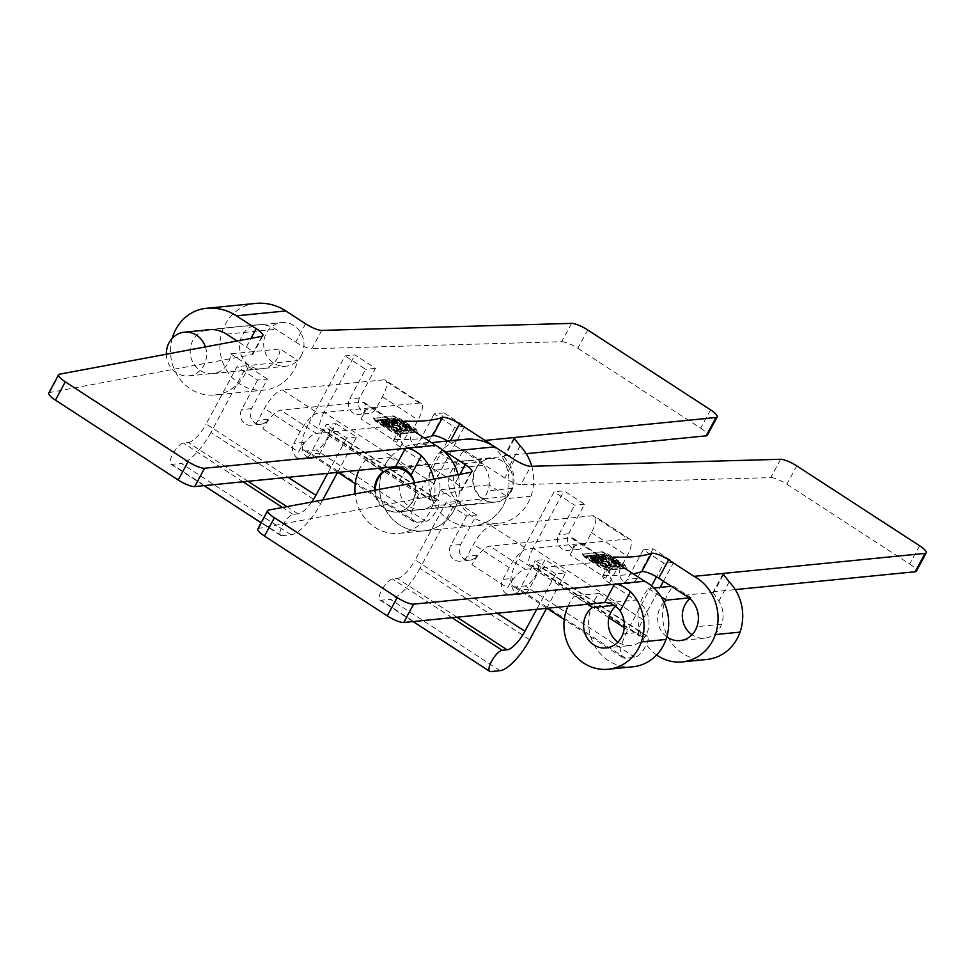 <?xml version="1.0" encoding="UTF-8"?>
<svg xmlns="http://www.w3.org/2000/svg" width="975" height="975" viewBox="0 0 975 975"><rect width="100%" height="100%" fill="white"/><g stroke="black" fill="none" stroke-linecap="round" stroke-linejoin="round"><path stroke-width="0.73" stroke-dasharray="4.88 3.66" d="M311.695 502.028A20.731 6.667 -57 0 1 298.082 513.898L293.146 514.386A12.443 3.997 123 0 0 283.238 524.172A12.443 3.997 123 0 0 280.629 535.458A12.443 3.997 123 0 0 281.678 535.677L291.001 534.751A34.552 11.103 123 0 0 320.641 503.819L322.713 499.968M247.93 481.297L188.346 442.553L183.41 443.04A12.443 3.997 123 0 0 173.501 452.839A12.443 3.997 123 0 0 170.893 464.112A12.443 3.997 123 0 0 171.941 464.332L181.265 463.405L291.001 534.751M447.367 441.041L418.811 494.081A34.552 11.103 123 0 0 413.692 521.686A34.552 11.103 123 0 0 416.605 522.283L425.929 521.357A12.443 3.997 123 0 0 435.837 511.57A12.443 3.997 123 0 0 438.433 500.285A12.443 3.997 123 0 0 437.385 500.077L432.449 500.565A20.731 6.667 -57 0 1 430.706 500.212A20.731 6.667 -57 0 1 433.778 483.637L464.661 426.282L444.088 412.913L428.159 442.479A10.372 9.506 84.3 0 1 420.956 447.44A10.372 9.506 84.3 0 1 411.962 442.613A10.372 9.506 84.3 0 1 411.706 431.767L418.068 419.945A20.731 6.667 123 0 0 421.151 403.382A20.731 6.667 123 0 0 419.396 403.028L317.935 413.095A20.731 6.667 123 0 0 300.154 431.645L293.78 443.467A10.372 9.506 -95.7 0 0 294.036 454.313A10.372 9.506 -95.7 0 0 303.042 459.14A10.372 9.506 -95.7 0 0 310.245 454.167L326.162 424.612L336.034 423.625L320.117 453.192A10.372 9.506 84.3 0 1 312.914 458.153A10.372 9.506 84.3 0 1 303.908 453.338A10.372 9.506 84.3 0 1 303.664 442.492L293.78 443.467M419.396 403.028L383.736 379.836L282.262 389.903L317.935 413.095M444.088 412.913L434.216 413.888L454.789 427.269L447.464 440.871M464.661 426.282L454.789 427.269M337.557 472.4L356.618 437.007L336.034 423.625M356.618 437.007L346.747 437.982L326.162 424.612M362.395 402.102L398.068 425.295A20.731 6.667 -57 0 1 399.811 425.648A20.731 6.667 -57 0 1 396.74 442.211L361.079 419.031A20.731 6.667 123 0 0 364.15 402.456A20.731 6.667 123 0 0 362.395 402.102L280.678 410.207A20.731 6.667 123 0 0 262.897 428.768L267.991 419.311A10.372 9.506 84.3 0 1 260.788 424.271A10.372 9.506 84.3 0 1 251.782 419.457A10.372 9.506 84.3 0 1 251.538 408.61L267.455 379.043L257.583 380.018L237.01 366.637L206.127 424.003L288.125 477.311M267.455 379.043L246.882 365.662L237.01 366.637M262.897 428.768L298.569 451.949L303.664 442.492M298.569 451.949A20.731 6.667 -57 0 1 316.339 433.4L280.678 410.207M398.068 425.295L316.339 433.4M411.706 431.767L401.834 432.754L396.74 442.211M383.736 379.836A20.731 6.667 -57 0 1 385.478 380.189A20.731 6.667 -57 0 1 382.407 396.764L376.045 408.586A10.372 9.506 84.3 0 1 368.83 413.546A10.372 9.506 84.3 0 1 359.836 408.732A10.372 9.506 84.3 0 1 359.58 397.885L375.497 368.318L354.924 354.949L345.053 355.924L309.075 422.736L418.811 494.081M361.079 419.031L366.173 409.561A10.372 9.506 -95.7 0 1 358.958 414.533A10.372 9.506 -95.7 0 1 349.964 409.707A10.372 9.506 -95.7 0 1 349.708 398.86L365.625 369.293L345.053 355.924M257.583 380.018L241.666 409.585A10.372 9.506 -95.7 0 0 241.91 420.432A10.372 9.506 -95.7 0 0 250.916 425.246A10.372 9.506 -95.7 0 0 258.119 420.286L264.493 408.464A20.731 6.667 -57 0 1 282.262 389.903M320.641 503.819L210.905 432.486L246.882 365.662M401.834 432.754A10.372 9.506 -95.7 0 0 402.09 443.601A10.372 9.506 -95.7 0 0 411.084 448.415A10.372 9.506 -95.7 0 0 418.287 443.454L434.216 413.888M416.605 522.283L306.869 450.95L316.192 450.023A12.443 3.997 123 0 0 326.101 440.225A12.443 3.997 123 0 0 328.697 428.951A12.443 3.997 123 0 0 327.649 428.732L322.713 429.219L432.449 500.565M433.778 483.637L324.041 412.303L354.924 354.949M375.497 368.318L365.625 369.293M346.747 437.982L327.685 473.387M210.905 432.486A34.552 11.103 -57 0 1 181.265 463.405M188.346 442.553A20.731 6.667 123 0 0 206.127 424.003M306.869 450.95A34.552 11.103 -57 0 1 303.956 450.352A34.552 11.103 -57 0 1 309.075 422.736M324.041 412.303A20.731 6.667 123 0 0 320.97 428.866A20.731 6.667 123 0 0 322.713 429.219M531.777 466.282A46.191 42.364 84.3 0 1 530.985 496.214A43.534 39.926 84.3 0 1 497.872 523.538A43.534 39.926 84.3 0 1 457.884 499.127A43.534 39.926 84.3 0 1 464.197 450.17L482.077 461.797L457.397 464.246A22.12 20.28 84.3 0 0 449.853 489.986A22.12 20.28 84.3 0 0 471.071 504.672A22.12 20.28 -95.7 0 0 489.121 484.867L507 496.494L457.641 501.382A43.534 39.926 -95.7 0 1 423.832 530.888A43.534 39.926 84.3 0 1 383.845 506.476A43.534 39.926 84.3 0 1 390.158 457.519L365.479 459.968L378.385 468.353M491.766 445.002A46.191 42.364 84.3 0 1 506.305 498.664A43.534 39.926 84.3 0 1 473.192 525.988A43.534 39.926 84.3 0 1 433.205 501.577A43.534 39.926 84.3 0 1 439.518 452.619L464.197 450.17M514.178 439.213L505.269 455.764A13.821 3.266 28.3 0 0 504.063 456.349A13.821 3.266 28.3 0 0 504.014 456.458L475.861 459.262A24.765 22.718 84.3 0 1 487.89 490.791A22.12 20.28 84.3 0 1 471.071 504.672A22.12 20.28 -95.7 0 1 448.719 484.77A22.12 20.28 -95.7 0 1 466.513 460.675A32.48 29.786 -95.7 0 1 466.806 460.651A32.48 29.786 -95.7 0 1 484.977 465.185L504.733 478.03A13.821 3.266 28.3 0 0 520.894 484.636L530.766 466.306M504.014 456.458L509.803 465.209A24.765 22.718 84.3 0 1 512.582 488.341A22.12 20.28 84.3 0 1 495.763 502.222A22.12 20.28 84.3 0 1 474.545 487.537A22.12 20.28 84.3 0 1 482.077 461.797M433.838 479.188A46.191 42.364 84.3 0 1 432.266 506.001A43.534 39.926 84.3 0 1 399.153 533.337A43.534 39.926 84.3 0 1 355.119 493.911M358.922 470.279A43.534 39.926 84.3 0 1 365.479 459.968M458.018 474.667A46.191 42.364 84.3 0 1 456.946 503.551A43.534 39.926 84.3 0 1 423.832 530.888L473.192 525.988A43.534 39.926 -95.7 0 0 507 496.494M384.382 471.486L408.038 469.133A22.12 20.28 84.3 0 0 400.493 494.886A22.12 20.28 84.3 0 0 421.712 509.572A22.12 20.28 -95.7 0 0 439.762 489.767L489.121 484.867M404.064 423.625L395.545 439.445A13.821 3.266 28.3 0 0 393.644 440.042A13.821 3.266 28.3 0 0 400.335 447.135L426.502 464.149A24.765 22.718 84.3 0 1 438.531 495.69A22.12 20.28 84.3 0 1 421.712 509.572L495.763 502.222M375.399 490.108A21.938 20.122 -95.7 0 0 397.702 511.778A21.938 20.122 -95.7 0 0 412.961 501.272A21.938 20.122 -95.7 0 0 414.472 482.808A24.765 22.718 84.3 0 1 413.851 498.14A22.12 20.28 84.3 0 1 397.032 512.021A22.12 20.28 84.3 0 1 374.558 490.267M305.565 323.785L295.693 342.115L275.925 329.27A32.48 29.786 -95.7 0 0 257.753 324.736A32.48 29.786 -95.7 0 0 257.461 324.773A22.12 20.28 -95.7 0 0 239.679 348.867A22.12 20.28 -95.7 0 0 262.031 368.769A22.12 20.28 -95.7 0 0 280.081 348.965L297.948 360.579L248.588 365.479A43.534 39.926 -95.7 0 1 214.78 394.985L264.14 390.085A43.534 39.926 -95.7 0 0 297.948 360.579M205.798 330.074A22.12 20.28 -95.7 0 0 190.478 355.034A22.12 20.28 -95.7 0 0 212.672 373.657A22.12 20.28 -95.7 0 0 230.709 353.864L280.081 348.965M172.258 338.264A43.534 39.926 -95.7 0 0 214.78 394.985M255.645 303.42A53.905 49.433 -95.7 0 0 255.158 303.469A43.534 39.926 -95.7 0 0 220.131 350.915A43.534 39.926 -95.7 0 0 264.14 390.085M406.307 427.099L404.735 425.161L406.441 425.003L414.594 430.304L406.307 427.099L405.052 424.576L406.758 424.405L406.441 425.003M404.454 425.295L405.052 424.576L404.454 425.295M409.488 426.952L407.83 425.868L407.355 427.062L409.171 427.538L407.05 426.502L407.367 425.917L409.488 426.952L409.171 427.538M397.276 425.892L406.648 431.084L404.308 430.438L403.26 430.548L404.284 431.316L403.236 431.413L396.277 425.99L397.593 425.307L406.965 430.499L406.648 431.084M401.712 429.39L399.494 427.72L401.712 429.39L402.663 428.732L402.346 429.329M48.75 393.047A13.821 3.266 -151.7 0 1 49.676 392.511L252.086 354.656A13.821 3.266 28.3 0 0 253.012 354.12A13.821 3.266 28.3 0 0 246.334 347.015L237.047 340.982M295.693 342.115A13.821 3.266 28.3 0 0 311.842 348.733L321.713 330.403M571.557 323.383L561.685 341.713L311.842 348.733M561.685 341.713A13.821 3.266 -151.7 0 1 577.846 348.319L587.718 329.989M710.519 409.829L700.647 428.159L577.846 348.319M700.647 428.159A13.821 3.266 -151.7 0 1 707.338 435.252M505.269 455.764L526.195 453.692M450.499 440.737L449.694 442.236L475.861 459.262M449.694 442.236A13.821 3.266 28.3 0 0 447.708 441.017M395.545 439.445A405.112 95.635 28.3 0 0 424.174 437.897M398.348 466.952L426.502 464.149M373.34 418.397L373.657 417.8L375.887 420.652L392.377 431.377L398.336 433.851L418.458 431.706L417.775 432.486L415.533 429.634L399.043 418.909L393.083 416.435L373.34 418.397L375.57 421.237L392.06 431.962L398.019 434.436L418.092 431.888L415.862 429.049L399.36 418.324L393.413 415.85L373.34 418.397M230.709 353.864L248.588 365.479M390.158 457.519L408.038 469.133M439.518 452.619L457.397 464.246M376.313 420.749L377.569 421.456L375.46 420.603L377.301 421.48L376.63 420.152L377.435 421.468M377.752 420.883L376.63 420.152M402.139 425.417L410.304 430.731L407.818 430.974L405.722 429.609L407.197 429.463L401.127 425.514L402.456 424.832L410.621 430.133L410.304 430.731M410.621 430.133L407.818 430.974M408.135 430.377L406.051 429.012L405.722 429.609M406.051 429.012L407.513 428.878L407.197 429.463M407.513 428.878L401.444 424.929L401.127 425.514M380.945 420.14L389.11 425.441L382.907 422.138L386.795 425.673L380.981 422.321L386.222 425.722L385.259 425.819L377.093 420.518L378.544 420.371L383.821 423.442L379.494 420.274L381.262 419.543L389.427 424.856L389.11 425.441M389.427 424.856L388.148 425.539M388.464 424.954L383.224 421.541L382.907 422.138L383.224 421.541L387.879 425.003L387.562 425.6M387.879 425.003L386.795 425.673M387.124 425.076L381.31 421.724L380.993 422.321L381.298 421.736L386.539 425.137L386.222 425.722M386.539 425.137L385.259 425.819M385.576 425.234L377.41 419.92L377.093 420.518M377.41 419.92L378.861 419.774L378.544 420.371M378.861 419.774L384.138 422.857L383.821 423.442L384.138 422.857L379.811 419.689L379.494 420.274M384.174 419.823L392.34 425.137L389.549 425.405L387.465 424.04L389.232 423.869L386.648 423.357L384.711 422.102L386.271 421.943L385.247 421.285L383.528 421.444L381.444 420.091L384.503 419.226L392.657 424.539L392.34 425.137M392.657 424.539L389.549 425.405M389.866 424.808L387.782 423.455L387.465 424.04M387.782 423.455L389.549 423.272L389.232 423.869M389.549 423.272L388.525 422.614L388.208 423.211M388.525 422.614L386.648 423.357M386.965 422.772L385.028 421.505L384.711 422.102M385.028 421.505L386.587 421.346L386.271 421.943M386.587 421.346L385.564 420.688L385.247 421.285M385.564 420.688L383.528 421.444M383.845 420.859L381.761 419.494L381.444 420.091M388.574 420.956L394.643 424.905L386.624 421.151L384.528 419.786L387.404 419.506L394.96 424.32L394.643 424.905M394.96 424.32L393.62 425.003M393.937 424.418L387.867 420.469L387.55 421.054M387.867 420.469L386.624 421.151M386.941 420.554L384.857 419.201L384.528 419.786M384.857 419.201L387.721 418.921L387.404 419.506M387.721 418.921L389.817 420.274L389.5 420.871M397.776 422.346L400.786 424.308L399.762 424.405L390.427 419.213L395.119 421.005L392.669 418.994L393.79 418.884L397.776 422.346L398.105 421.761L401.103 423.711L400.786 424.308M401.103 423.711L399.762 424.405M400.091 423.82L397.081 421.858L396.764 422.455M397.081 421.858L390.743 418.616L390.427 419.213M390.743 418.616L391.852 418.519L391.536 419.104M391.852 418.519L395.436 420.408L395.119 421.005M395.436 420.408L392.986 418.409L392.669 418.994M392.986 418.409L394.107 418.299L393.79 418.884M406.965 430.499L405.624 431.182M405.941 430.597L404.625 429.853L404.308 430.438M404.625 429.853L403.26 430.548M403.577 429.951L404.284 431.316M404.601 430.718L403.236 431.413M403.553 430.828L396.593 425.405L396.277 425.99M390.999 428.074L397.069 432.023L396.057 432.12L386.965 426.904L389.842 426.623L397.386 431.425L397.069 432.023M397.386 431.425L396.057 432.12M396.374 431.523L390.305 427.574L389.988 428.171M390.305 427.574L389.062 428.257M389.378 427.672L387.282 426.307L386.965 426.904M387.282 426.307L390.158 426.026L389.842 426.623M390.158 426.026L392.242 427.391L391.926 427.976M376.691 420.664L378.008 421.419L376.24 420.53L377.008 420.067L377.873 421.432M378.19 420.834L377.008 420.067M401.383 421.639L402.395 421.541L403.882 423.589L399.543 421.907L398.044 419.53L396.606 419.896L395.326 418.031L399.348 419.652L400.822 421.98L401.883 421.992L401.066 422.224L402.078 422.126L403.565 424.186L399.226 422.504L397.727 420.115L396.289 420.493L395.009 418.616L399.031 420.249L400.506 422.577L401.663 423.016L401.383 421.639L401.066 422.224M394.595 418.799L395.326 418.031L394.595 418.799M394.375 423.174L395.533 423.613L394.924 422.821L395.947 422.723L397.422 424.783L393.083 423.101L391.597 420.712L390.146 421.09L388.867 419.213L392.901 420.847L394.375 423.174L395.85 423.028L395.241 422.236L394.924 422.821M395.533 423.613L395.74 422.589L395.533 423.613M395.241 422.236L396.264 422.138L395.947 422.723M396.264 422.138L398.105 424.003L397.422 424.783L397.751 424.186L393.4 422.504L391.913 420.128L391.67 421.48L391.913 420.128L390.999 419.798L391.121 420.993M391.438 420.396L390.146 421.09M390.475 420.493L389.183 418.628L388.464 419.396L389.183 418.628L393.217 420.249L394.692 422.577M406.758 424.405L414.911 429.719L414.594 430.304M414.911 429.719L413.583 430.414M413.9 429.817L411.426 428.208L411.109 428.805M411.426 428.208L406.624 426.514M396.386 427.854L397.861 430.182L399.031 430.621L398.422 429.841L399.433 429.731L400.92 431.791L396.581 430.109L395.082 427.72L393.644 428.098L392.364 426.233L396.386 427.854L396.715 427.257L398.178 429.585L399.238 429.597L398.422 429.841M399.031 430.621L399.238 429.597L399.031 430.621M398.738 429.244L399.75 429.146L399.433 429.731M399.75 429.146L401.602 431.023L400.92 431.791L401.237 431.194L396.898 429.512L395.399 427.135L395.143 428.5L395.399 427.135L394.485 426.806L394.607 428.001M394.924 427.416L393.644 428.098M393.961 427.501L392.681 425.636L391.962 426.404L392.681 425.636L396.715 427.257M401.444 424.929L402.456 424.832M379.811 419.689L381.262 419.543M381.761 419.494L384.503 419.226M389.817 420.274L388.891 420.371M394.107 418.299L398.105 421.761M396.593 425.405L397.593 425.307M392.242 427.391L391.316 427.477M402.663 428.732L399.823 427.123L399.506 427.72L399.811 427.135L402.029 428.793M510.303 491.607A21.938 20.122 -95.7 0 0 509.779 468.646A21.938 20.122 -95.7 0 0 490.717 458.445A21.938 20.122 -95.7 0 0 472.863 482.272A21.938 20.122 -95.7 0 0 495.056 502.113A21.938 20.122 -95.7 0 0 510.303 491.607M257.802 528.962A13.821 3.266 -151.7 0 1 258.716 528.413L461.138 490.571A13.821 3.266 28.3 0 0 462.065 490.023A13.821 3.266 28.3 0 0 455.374 482.93L435.618 470.072A32.48 29.786 -95.7 0 0 417.446 465.55A32.48 29.786 -95.7 0 0 417.142 465.575A22.12 20.28 -95.7 0 0 399.36 489.669A22.12 20.28 -95.7 0 0 421.712 509.572L397.032 512.021M780.609 459.286L770.737 477.616L520.894 484.636M770.737 477.616A13.821 3.266 -151.7 0 1 786.886 484.222L796.758 465.892M919.559 545.732L909.699 564.062L786.886 484.222M909.699 564.062A13.821 3.266 -151.7 0 1 916.378 571.167M723.218 575.128L714.309 591.667L735.247 589.595M714.309 591.667A13.821 3.266 28.3 0 0 713.115 592.252A13.821 3.266 28.3 0 0 713.066 592.373L684.913 595.164M613.117 559.54L604.597 575.347A405.112 95.635 28.3 0 0 633.226 573.8M604.597 575.347A13.821 3.266 28.3 0 0 602.696 575.945A13.821 3.266 28.3 0 0 609.375 583.05L635.554 600.064A24.765 22.718 84.3 0 1 647.583 631.593A22.12 20.28 84.3 0 1 630.764 645.474A22.12 20.28 84.3 0 1 617.967 642.111M607.401 602.855L635.554 600.064M582.38 554.3L582.697 553.715L584.927 556.554L601.429 567.279L607.376 569.753L627.51 567.621L626.815 568.388L624.585 565.549L608.083 554.824L602.136 552.337L582.38 554.3L584.61 557.152L601.112 567.877L607.059 570.351L626.815 568.388L624.902 564.952L608.4 554.227L602.452 551.753L582.38 554.3M571.447 538.005L607.108 561.198A20.731 6.667 -57 0 1 608.863 561.551A20.731 6.667 -57 0 1 605.78 578.114L570.119 554.933A20.731 6.667 123 0 0 573.19 538.371A20.731 6.667 123 0 0 571.447 538.005L489.73 546.122A20.731 6.667 123 0 0 471.949 564.671L477.043 555.214A10.372 9.506 84.3 0 1 469.84 560.174A10.372 9.506 84.3 0 1 460.834 555.36A10.372 9.506 84.3 0 1 460.578 544.513L476.495 514.946L466.623 515.921L446.05 502.552L415.167 559.906L497.165 613.214M476.495 514.946L455.922 501.564L446.05 502.552M546.597 608.315L565.658 572.91L555.787 573.897L535.214 560.515L545.086 559.54L529.169 589.095A10.372 9.506 84.3 0 1 521.954 594.067A10.372 9.506 84.3 0 1 512.96 589.241A10.372 9.506 84.3 0 1 512.704 578.394L502.832 579.382A10.372 9.506 -95.7 0 0 503.088 590.228A10.372 9.506 -95.7 0 0 512.082 595.043A10.372 9.506 -95.7 0 0 519.297 590.082L535.214 560.515M565.658 572.91L545.086 559.54M663.463 581.222L673.713 562.197L653.128 548.815L643.256 549.79L663.829 563.172L656.504 576.773M673.713 562.197L663.829 563.172M653.128 548.815L637.211 578.382A10.372 9.506 84.3 0 1 630.008 583.342A10.372 9.506 84.3 0 1 621.002 578.528A10.372 9.506 84.3 0 1 620.746 567.682L627.12 555.847A20.731 6.667 123 0 0 630.191 539.285A20.731 6.667 123 0 0 628.448 538.931L592.776 515.738A20.731 6.667 -57 0 1 594.531 516.104A20.731 6.667 -57 0 1 591.459 532.667L585.085 544.489A10.372 9.506 84.3 0 1 577.883 549.461A10.372 9.506 84.3 0 1 568.876 544.635A10.372 9.506 84.3 0 1 568.632 533.788L584.549 504.221L563.977 490.852L554.092 491.827L518.127 558.651L608.9 617.663M584.549 504.221L574.677 505.208L554.092 491.827M592.776 515.738L491.315 525.805L526.975 548.998A20.731 6.667 123 0 0 509.206 567.548L502.832 579.382M628.448 538.931L526.975 548.998M706.924 659.453A43.534 39.926 84.3 0 1 666.924 635.03A43.534 39.926 84.3 0 1 673.25 586.085L691.129 597.699L689.118 597.894M656.626 654.968A43.534 39.926 84.3 0 1 648.57 588.522L653.92 587.998M671.251 586.28L673.25 586.085M666.815 636.846A22.12 20.28 84.3 0 1 664.06 602.197M713.066 592.373L718.843 601.124A24.765 22.718 84.3 0 1 721.622 624.244A22.12 20.28 84.3 0 1 704.803 638.125A22.12 20.28 84.3 0 1 692.006 634.762M689.959 598.626A22.12 20.28 84.3 0 1 691.129 597.699M567.974 606.194A43.534 39.926 84.3 0 1 574.531 595.871L587.425 604.256M632.872 666.79A43.534 39.926 84.3 0 1 592.885 642.379A43.534 39.926 84.3 0 1 599.211 593.422L574.531 595.871M614.177 605.329L617.077 605.048A22.12 20.28 84.3 0 0 615.591 606.243M442.406 449.902A53.905 49.433 -95.7 0 0 415.326 444.222A53.905 49.433 -95.7 0 0 414.838 444.271A43.534 39.926 -95.7 0 0 379.823 491.717A43.534 39.926 -95.7 0 0 423.832 530.888L399.153 533.337M464.685 439.323A53.905 49.433 -95.7 0 0 464.197 439.384A43.534 39.926 -95.7 0 0 429.183 486.817A43.534 39.926 -95.7 0 0 473.192 525.988L497.872 523.538M615.359 563.002L613.775 561.076L615.481 560.905L623.647 566.219L615.359 563.002L614.092 560.479L615.798 560.32L615.481 560.905M613.494 561.198L614.092 560.479L613.494 561.198M618.528 562.855L616.419 561.819L616.407 562.977L618.211 563.44L616.553 562.368L616.407 562.977L616.419 561.819L618.528 562.855L618.211 563.44M606.316 561.807L615.7 566.987L612.312 566.451L613.336 567.218L612.276 567.328L605.317 561.893L606.633 561.21L616.017 566.402L615.7 566.987M610.764 565.293L608.546 563.623L610.764 565.293L611.703 564.635L611.386 565.232M439.762 489.767L457.641 501.382M599.211 593.422L617.077 605.048M648.57 588.522L660.989 596.602M585.366 556.652L586.621 557.359L584.513 556.506L586.341 557.395L585.683 556.055L586.487 557.383M586.804 556.786L585.683 556.055M611.191 561.332L619.344 566.633L616.87 566.877L614.774 565.512L616.237 565.378L610.167 561.429L611.508 560.735L619.673 566.048L619.344 566.633M619.673 566.048L616.87 566.877M617.187 566.292L615.091 564.927L614.774 565.512M615.091 564.927L616.553 564.781L616.237 565.378M616.553 564.781L610.484 560.832L610.167 561.429M589.997 556.043L598.15 561.356L591.947 558.041L595.847 561.576L590.033 558.224L595.262 561.637L594.299 561.734L586.146 556.42L587.596 556.274L592.873 559.357L588.547 556.189L590.314 555.457L598.479 560.759L598.15 561.356M598.479 560.759L597.188 561.442M597.504 560.857L592.276 557.456L591.959 558.041L592.264 557.456L596.932 560.918L596.602 561.503M596.932 560.918L595.847 561.576M596.164 560.991L590.362 557.639L590.033 558.224L590.35 557.639L595.579 561.039L595.262 561.637M595.579 561.039L594.299 561.734M594.616 561.137L586.462 555.823L586.146 556.42M586.462 555.823L587.913 555.689L587.596 556.274M587.913 555.689L593.178 558.76L592.861 559.357L593.19 558.76L588.863 555.592L588.547 556.189M593.227 555.726L601.392 561.039L598.601 561.308L596.505 559.955L598.272 559.772L595.701 559.272L593.751 558.005L595.311 557.846L594.299 557.188L592.581 557.359L590.484 555.994L593.543 555.141L601.709 560.442L601.392 561.039M601.709 560.442L598.601 561.308M598.918 560.722L596.822 559.357L596.505 559.955M596.822 559.357L598.589 559.187L598.272 559.772M598.589 559.187L597.261 559.114M597.577 558.529L595.701 559.272M596.018 558.675L594.067 557.408L593.751 558.005M594.067 557.408L595.64 557.261L595.311 557.846M595.64 557.261L594.299 557.188M594.616 556.603L592.581 557.359M592.898 556.762L590.801 555.409L590.484 555.994M597.614 556.871L603.683 560.808L602.672 560.918L595.676 557.054L593.58 555.689L596.456 555.409L598.54 556.774L597.614 556.871L597.931 556.274L604 560.223L603.683 560.808M604 560.223L602.672 560.918M602.989 560.32L596.919 556.372L596.602 556.969M596.919 556.372L595.676 557.054M595.993 556.469L593.897 555.104L593.58 555.689M593.897 555.104L596.773 554.824L596.456 555.409M596.773 554.824L598.857 556.189L598.54 556.774M606.828 558.261L609.838 560.211L608.814 560.308L599.467 555.116L604.171 556.908L601.709 554.897L602.842 554.787L606.828 558.261L607.145 557.663L610.155 559.626L609.838 560.211M610.155 559.626L608.814 560.308M609.131 559.723L606.133 557.761L605.804 558.358M606.133 557.761L599.783 554.531L599.467 555.116M599.783 554.531L600.905 554.422L600.588 555.007M600.905 554.422L604.488 556.323L604.171 556.908M604.488 556.323L602.026 554.312L601.709 554.897M602.026 554.312L603.159 554.202L602.842 554.787M616.017 566.402L614.677 567.097M614.993 566.499L613.677 565.756L613.36 566.353M613.677 565.756L612.312 566.451M612.629 565.853L613.336 567.218M613.653 566.633L612.276 567.328M612.592 566.731L605.646 561.308L605.317 561.893M600.052 563.977L606.121 567.925L598.102 564.172L596.018 562.807L598.882 562.526L606.438 567.328L606.121 567.925M606.438 567.328L605.097 568.023M605.414 567.438L599.345 563.489L599.028 564.074M599.345 563.489L598.102 564.172M598.418 563.574L596.334 562.209L596.018 562.807M596.334 562.209L599.198 561.929L598.882 562.526M599.198 561.929L601.295 563.294L600.978 563.891M585.731 556.567L587.06 557.322L585.293 556.433L586.06 555.982L586.913 557.334M587.23 556.749L586.06 555.982M610.423 557.542L611.447 557.444L612.922 559.492L608.583 557.822L607.096 555.433L605.658 555.799L604.366 553.934L608.4 555.567L612.605 560.089L608.266 558.407L606.779 556.018L605.329 556.396L604.049 554.531L608.083 556.152L609.546 558.48L610.716 558.919L610.423 557.542L610.106 558.139M607.157 556.213L607.096 555.433L607.157 556.213M603.647 554.702L604.366 553.934L603.647 554.702M603.415 559.077L604.585 559.516L603.976 558.736L604.987 558.638L606.474 560.686L602.136 559.004L600.637 556.628L599.198 556.993L597.919 555.128L601.953 556.749L603.415 559.077L604.902 558.931L604.293 558.139L603.976 558.736M604.585 559.516L604.793 558.492L604.585 559.516M604.293 558.139L605.317 558.041L604.987 558.638M605.317 558.041L607.157 559.918L606.474 560.686L606.791 560.101L602.452 558.419L600.966 556.03L600.71 557.383L600.966 556.03L600.039 555.713L600.161 556.896M600.478 556.311L599.198 556.993M599.515 556.396L598.236 554.531L597.517 555.299L598.236 554.531L602.27 556.164L603.732 558.492M615.798 560.32L623.963 565.622L623.647 566.219M623.963 565.622L622.623 566.317M622.94 565.719L620.478 564.123L620.161 564.708M620.478 564.123L615.676 562.417M605.438 563.757L606.913 566.085L608.071 566.524L607.462 565.744L608.485 565.646L609.96 567.694L605.621 566.012L604.134 563.635L602.684 564.001L601.404 562.136L605.438 563.757L605.755 563.172L607.23 565.5L608.278 565.5L607.462 565.744M608.071 566.524L608.278 565.5L608.071 566.524M607.778 565.147L608.802 565.049L608.485 565.646M608.802 565.049L610.643 566.926L609.96 567.694L610.289 567.109L605.938 565.427L604.451 563.038L604.207 564.391L604.451 563.038L603.537 562.721L603.659 563.903M603.976 563.318L602.684 564.001M603.013 563.416L601.721 561.539L601.002 562.307L601.721 561.539L605.755 563.172M610.484 560.832L611.508 560.735M588.863 555.592L590.314 555.457M590.801 555.409L593.543 555.141M598.857 556.189L597.931 556.274M603.159 554.202L607.145 557.663M605.646 561.308L606.633 561.21M601.295 563.294L600.368 563.392M611.703 564.635L608.875 563.038L608.558 563.623M611.081 564.696L608.863 563.038L608.546 563.623M456.982 617.199L397.386 578.455L392.45 578.955A12.443 3.997 123 0 0 382.541 588.742A12.443 3.997 123 0 0 379.945 600.027A12.443 3.997 123 0 0 380.993 600.234L390.317 599.308L500.053 670.654M471.949 564.671L507.609 587.864L512.704 578.394M507.609 587.864A20.731 6.667 -57 0 1 525.391 569.303L489.73 546.122M607.108 561.198L525.391 569.303M620.746 567.682L610.874 568.657L605.78 578.114M570.119 554.933L575.213 545.476A10.372 9.506 -95.7 0 1 568.011 550.436A10.372 9.506 -95.7 0 1 559.004 545.622A10.372 9.506 -95.7 0 1 558.76 534.775L574.677 505.208M466.623 515.921L450.706 545.488A10.372 9.506 -95.7 0 0 450.962 556.335A10.372 9.506 -95.7 0 0 459.956 561.161A10.372 9.506 -95.7 0 0 467.171 556.189L473.533 544.367A20.731 6.667 -57 0 1 491.315 525.805M529.681 639.734L419.945 568.388L455.922 501.564M651.592 585.914L627.851 629.984A34.552 11.103 123 0 0 622.732 657.601A34.552 11.103 123 0 0 625.645 658.198L634.969 657.272A12.443 3.997 123 0 0 644.877 647.473A12.443 3.997 123 0 0 647.485 636.2A12.443 3.997 123 0 0 646.437 635.98L641.501 636.468A20.731 6.667 -57 0 1 639.746 636.114A20.731 6.667 -57 0 1 642.83 619.552L660.148 587.377M610.874 568.657A10.372 9.506 -95.7 0 0 611.13 579.503A10.372 9.506 -95.7 0 0 620.137 584.33A10.372 9.506 -95.7 0 0 627.339 579.357L643.256 549.79M625.645 658.198L515.909 586.852L525.232 585.926A12.443 3.997 123 0 0 535.141 576.14A12.443 3.997 123 0 0 537.749 564.854A12.443 3.997 123 0 0 536.701 564.635L531.765 565.134L641.501 636.468M642.83 619.552L533.093 548.206L563.977 490.852M555.787 573.897L536.725 609.29M419.945 568.388A34.552 11.103 -57 0 1 390.317 599.308M397.386 578.455A20.731 6.667 123 0 0 415.167 559.906M515.909 586.852A34.552 11.103 -57 0 1 512.996 586.255A34.552 11.103 -57 0 1 518.127 558.651M533.093 548.206A20.731 6.667 123 0 0 530.01 564.769A20.731 6.667 123 0 0 531.765 565.134M301.263 355.704A21.938 20.122 -95.7 0 0 300.727 332.743A21.938 20.122 -95.7 0 0 281.678 322.542A21.938 20.122 -95.7 0 0 263.811 346.369A21.938 20.122 -95.7 0 0 286.004 366.21A21.938 20.122 -95.7 0 0 301.263 355.704M166.359 354.205A21.938 20.122 -95.7 0 0 188.65 375.875A21.938 20.122 -95.7 0 0 203.909 365.357A21.938 20.122 -95.7 0 0 205.42 346.905M293.146 514.386L282.518 507.475M242.994 481.784L183.41 443.04M281.678 535.677L171.941 464.332M376.045 408.586L366.173 409.561M267.991 419.311L258.119 420.286M298.082 513.898L286.942 506.659M425.929 521.357L316.192 450.023M437.385 500.077L327.649 428.732M382.407 396.764L418.068 419.945M300.154 431.645L264.493 408.464M251.538 408.61L241.666 409.585M359.58 397.885L349.708 398.86M320.117 453.192L310.245 454.167M428.159 442.479L418.287 443.454M530.985 496.214L506.305 498.664M512.582 488.341L487.89 490.791M432.266 506.001L456.946 503.551M413.851 498.14L438.531 495.69M208.687 329.611L257.461 324.773M205.786 308.368L255.158 303.469M226.566 334.169L275.925 329.27M49.676 392.511L59.548 374.181M261.958 336.326L252.086 354.656M246.334 347.015L250.977 338.386M400.335 447.135L410.195 428.805M509.803 465.209L520.163 445.977M435.618 470.072L484.977 465.185M721.622 624.244L696.942 626.693M622.903 634.043L647.583 631.593M417.142 465.575L466.513 460.675M414.838 444.271L464.197 439.384M258.716 528.413L268.588 510.083M471.01 472.229L461.138 490.571M455.374 482.93L460.029 474.289M514.605 459.7L504.733 478.03M609.375 583.05L619.247 564.72M718.843 601.124L729.203 581.88M452.047 617.699L392.45 578.955M490.73 671.58L380.993 600.234M585.085 544.489L575.213 545.476M477.043 555.214L467.171 556.189M624.256 627.644L627.851 629.984M634.969 657.272L525.232 585.926M646.437 635.98L536.701 564.635M591.459 532.667L627.12 555.847M509.206 567.548L473.533 544.367M460.578 544.513L450.706 545.488M568.632 533.788L558.76 534.775M529.169 589.095L519.297 590.082M637.211 578.382L627.339 579.357M280.629 535.458L261.129 522.783M204.019 485.648L170.893 464.112M438.433 500.285L328.697 428.951M260.788 424.271L250.916 425.246M368.83 413.546L358.958 414.533M312.914 458.153L303.042 459.14M420.956 447.44L411.084 448.415M320.97 428.866L430.706 500.212M421.151 403.382L385.478 380.189M364.15 402.456L399.811 425.648M413.692 521.686L355.217 483.685M337.837 472.375L303.956 450.352M212.672 373.657L262.031 368.769M208.394 329.635L257.753 324.736M513.959 437.97L504.063 456.349M393.644 440.042L403.516 421.712M262.884 335.79L253.012 354.12M397.702 511.778L495.056 502.113M400.359 467.415L490.717 458.445M704.803 638.125L680.123 640.575M606.084 647.924L630.764 645.474M417.446 465.55L466.806 460.651M415.326 444.222L431.45 442.626M723.011 573.873L713.115 592.252M602.696 575.945L612.556 557.615M471.937 471.693L462.065 490.023M413.071 621.562L379.945 600.027M647.485 636.2L537.749 564.854M469.84 560.174L459.956 561.161M577.883 549.461L568.011 550.436M521.954 594.067L512.082 595.043M630.008 583.342L620.137 584.33M530.01 564.769L639.746 636.114M630.191 539.285L594.531 516.104M573.19 538.371L608.863 561.551M622.732 657.601L564.269 619.588M546.878 608.278L512.996 586.255M188.65 375.875L286.004 366.21M211.465 329.501L281.678 322.542"/><path stroke-width="1.46" d="M322.713 499.968L337.557 472.4M327.685 473.387L315.863 495.337A20.731 6.667 -57 0 1 311.695 502.028M355.119 493.911A43.534 39.926 84.3 0 1 358.922 470.279M374.558 490.267A22.12 20.28 84.3 0 1 383.358 471.583L384.382 471.486M237.047 340.982L226.566 334.169A32.48 29.786 -95.7 0 0 208.394 329.635A32.48 29.786 -95.7 0 0 208.102 329.672A22.12 20.28 -95.7 0 0 205.798 330.074M250.977 338.386L256.193 328.685L236.438 315.839A53.905 49.433 -95.7 0 0 206.286 308.319A53.905 49.433 -95.7 0 0 205.786 308.368A43.534 39.926 -95.7 0 0 172.258 338.264M256.193 328.685A13.821 3.266 -151.7 0 1 262.884 335.79A13.821 3.266 -151.7 0 1 261.958 336.326L59.548 374.181A13.821 3.266 28.3 0 0 58.622 374.717A13.821 3.266 28.3 0 0 65.301 381.822L55.441 400.152L178.242 479.992L188.114 461.663A13.821 3.266 28.3 0 0 204.567 468.244L435.606 445.331A46.191 42.364 84.3 0 1 458.018 474.667M55.441 400.152A13.821 3.266 -151.7 0 1 48.75 393.047L58.622 374.717M717.198 416.922L707.338 435.252A13.821 3.266 -151.7 0 1 706.132 435.837L716.003 417.507A13.821 3.266 28.3 0 0 717.198 416.922A13.821 3.266 28.3 0 0 710.519 409.829L587.718 329.989A13.821 3.266 28.3 0 0 571.557 323.383L321.713 330.403A13.821 3.266 -151.7 0 1 305.565 323.785L285.797 310.94A53.905 49.433 -95.7 0 0 255.645 303.42L206.286 308.319M526.195 453.692L706.132 435.837M447.708 441.017A13.821 3.266 28.3 0 0 432.668 435.764L442.54 417.434A405.112 95.635 -151.7 0 1 405.417 421.115L404.064 423.625M424.174 437.897A405.112 95.635 28.3 0 0 432.668 435.764M421.432 455.764L411.084 475.008C407.282 470.218 403.041 467.537 398.348 466.952A13.821 3.266 28.3 0 0 395.57 466.647L405.442 448.317C409.719 448 415.045 450.487 421.432 455.764A46.191 42.364 84.3 0 1 433.838 479.188M204.567 468.244L194.695 486.574L395.57 466.647M194.695 486.574A13.821 3.266 -151.7 0 1 178.242 479.992M442.54 417.434A13.821 3.266 -151.7 0 1 459.566 423.906L484.965 440.432L716.003 417.507M65.301 381.822L188.114 461.663M405.417 421.115A13.821 3.266 -151.7 0 0 403.516 421.712A13.821 3.266 -151.7 0 0 410.195 428.805L435.606 445.331M411.084 475.008A24.765 22.718 84.3 0 1 414.472 482.808A21.938 20.122 -95.7 0 0 393.376 468.11A21.938 20.122 -95.7 0 0 375.399 490.108M378.385 468.353L383.358 471.583M484.965 440.432A46.191 42.364 84.3 0 1 491.766 445.002M514.178 439.213L515.129 437.434L513.959 437.97L520.163 445.977A46.191 42.364 84.3 0 1 531.777 466.282M460.029 474.289L465.246 464.6A13.821 3.266 -151.7 0 1 471.937 471.693A13.821 3.266 -151.7 0 1 471.01 472.229L268.588 510.083A13.821 3.266 28.3 0 0 267.662 510.632A13.821 3.266 28.3 0 0 274.353 517.725L264.481 536.055L387.282 615.895L397.154 597.565A13.821 3.266 28.3 0 0 413.619 604.159L644.658 581.234A46.191 42.364 84.3 0 1 665.986 639.466A43.534 39.926 84.3 0 1 632.872 666.79L608.193 669.24A43.534 39.926 84.3 0 1 571.204 650.325A43.534 39.926 84.3 0 1 567.974 606.194M264.481 536.055A13.821 3.266 -151.7 0 1 257.802 528.962L267.662 510.632M926.25 552.825L916.378 571.167A13.821 3.266 -151.7 0 1 915.184 571.74L925.056 553.41A13.821 3.266 28.3 0 0 926.25 552.825A13.821 3.266 28.3 0 0 919.559 545.732L796.758 465.892A13.821 3.266 28.3 0 0 780.609 459.286L530.766 466.306A13.821 3.266 -151.7 0 1 514.605 459.7L494.849 446.855A53.905 49.433 -95.7 0 0 464.685 439.323L431.45 442.626M735.247 589.595L915.184 571.74M658.734 578.151A13.821 3.266 28.3 0 0 641.721 571.667L651.592 553.337A13.821 3.266 -151.7 0 1 668.606 559.821L658.734 578.151L684.913 595.164A24.765 22.718 84.3 0 1 696.942 626.693A22.12 20.28 84.3 0 1 680.123 640.575A22.12 20.28 84.3 0 1 666.815 636.846M633.226 573.8A405.112 95.635 28.3 0 0 641.721 571.667M630.484 591.679L620.124 610.911C616.334 606.121 612.093 603.44 607.401 602.855A13.821 3.266 28.3 0 0 604.622 602.55L614.494 584.22C618.759 583.903 624.098 586.389 630.484 591.679A46.191 42.364 84.3 0 1 641.306 641.916A43.534 39.926 84.3 0 1 608.193 669.24M413.619 604.159L403.747 622.489L604.622 602.55M403.747 622.489A13.821 3.266 -151.7 0 1 387.282 615.895M668.606 559.821L694.017 576.335L724.181 573.337L723.011 573.873L729.203 581.88A46.191 42.364 84.3 0 1 740.037 632.117A43.534 39.926 84.3 0 1 706.924 659.453L682.244 661.903A43.534 39.926 84.3 0 1 656.626 654.968M694.017 576.335A46.191 42.364 84.3 0 1 715.345 634.567A43.534 39.926 84.3 0 1 682.244 661.903M653.92 587.998L671.251 586.28M664.06 602.197A22.12 20.28 84.3 0 1 666.449 600.149L689.118 597.894M692.006 634.762A22.12 20.28 84.3 0 1 689.959 598.626M620.124 610.911A24.765 22.718 84.3 0 1 622.903 634.043A22.12 20.28 84.3 0 1 606.084 647.924A22.12 20.28 84.3 0 1 584.866 633.238A22.12 20.28 84.3 0 1 592.398 607.498L614.177 605.329M617.967 642.111A22.12 20.28 84.3 0 1 615.591 606.243M723.218 575.128L724.181 573.337L925.056 553.41M651.592 553.337A405.112 95.635 -151.7 0 1 614.469 557.018L613.117 559.54M274.353 517.725L397.154 597.565M614.469 557.018A13.821 3.266 -151.7 0 0 612.556 557.615A13.821 3.266 -151.7 0 0 619.247 564.72L644.658 581.234M465.246 464.6L445.477 451.742A53.905 49.433 -95.7 0 0 442.406 449.902M587.425 604.256L592.398 607.498M660.989 596.602L666.449 600.149M536.725 609.29L524.903 631.252A20.731 6.667 -57 0 1 507.122 649.801L502.186 650.288A12.443 3.997 123 0 0 492.278 660.087A12.443 3.997 123 0 0 489.682 671.361A12.443 3.997 123 0 0 490.73 671.58L500.053 670.654A34.552 11.103 123 0 0 529.681 639.734L546.597 608.315M656.504 576.773L651.592 585.914M660.148 587.377L663.463 581.222M205.42 346.905A21.938 20.122 -95.7 0 0 184.324 332.195A21.938 20.122 -95.7 0 0 166.359 354.205M282.518 507.475L242.994 481.784M286.942 506.659L247.93 481.297M288.125 477.311L315.863 495.337M236.438 315.839L285.797 310.94M459.566 423.906L450.499 440.737M740.037 632.117L715.345 634.567M641.306 641.916L665.986 639.466M445.477 451.742L494.849 446.855M502.186 650.288L452.047 617.699M507.122 649.801L456.982 617.199M608.9 617.663L624.256 627.644M497.165 613.214L524.903 631.252M261.129 522.783L204.019 485.648M355.217 483.685L337.837 472.375M393.376 468.11L400.359 467.415M489.682 671.361L413.071 621.562M564.269 619.588L546.878 608.278M184.324 332.195L211.465 329.501"/></g></svg>
